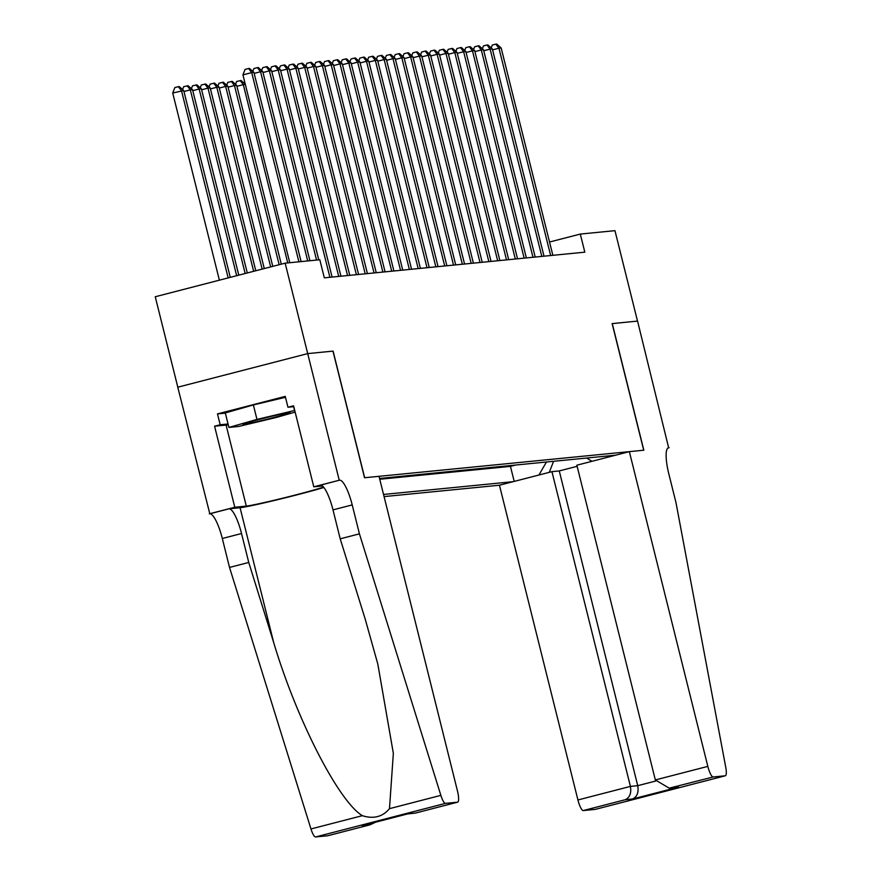 <?xml version="1.0" encoding="UTF-8"?>
<svg xmlns="http://www.w3.org/2000/svg" width="881" height="881" viewBox="0 0 881 881"><rect width="100%" height="100%" fill="white"/><g stroke="black" fill="none" stroke-linecap="round" stroke-linejoin="round"><path stroke-width="1.32" d="M384.072 496.598L499.45 485.222L577.925 799.97L630.411 786.403L637.734 785.676L655.673 781.04M177.808 387.188L155.254 296.754L285.158 263.166L307.711 353.611L333.095 351.112L307.711 353.611L339.229 480.244L313.779 486.819L293.571 405.789L287.955 407.231L285.246 396.384L217.486 413.894L220.195 424.752L228.047 423.981M285.158 263.166L319.814 259.752L324.329 277.845L584.819 252.164L580.304 234.071L549.535 242.022M580.304 234.071L614.96 230.657L637.514 321.102L612.13 323.602L643.703 450.224L364.668 477.733L333.095 351.112M615.654 455.18L379.546 478.46M383.532 494.461L513.138 481.676M379.744 479.264L510.451 466.379L515.616 465.047M510.451 466.379L514.196 481.4M538.941 475.013L546.44 462.007M586.669 458.032L591.977 461.303M549.281 472.337L553.576 461.303M298.89 261.822L251.713 72.605L253.915 72.385L301.093 261.602M289.772 262.714L242.936 74.874L251.713 72.605L248.574 68.509L249.455 68.421L253.915 72.385M242.936 74.874L245.061 69.423L248.574 68.509M230.282 277.361L183.7 90.534L172.72 93.023L219.38 280.18M172.72 93.023L174.845 87.571L178.347 86.668L181.497 90.754L228.157 277.9M178.347 86.668L179.239 86.58L183.7 90.534M289.133 413.079A24.25 0.859 166 0 0 289.97 412.572A24.25 0.859 166 0 0 268.925 416.988A24.25 0.859 166 0 0 243.872 423.871A24.25 0.859 166 0 0 243.002 424.279A24.25 0.859 166 0 0 262.637 420.314A24.25 0.859 166 0 0 289.133 413.079M295.146 412.077L276.039 417.539L238.443 426.492L228.906 427.428L225.305 412.958L253.365 404.941L285.477 397.298M228.906 427.428L256.966 419.411L294.739 410.447M253.365 404.941L256.966 419.411M293.615 406.681L294.562 410.458M332.963 351.123L364.536 477.744L379.017 476.324L457.492 791.072A11.189 2.632 75.5 0 1 457.635 802.162A11.189 2.632 75.5 0 1 457.547 802.184L445.489 803.373L315.585 836.95A11.189 2.632 -104.5 0 1 310.96 828.955L229.523 567.43L222.309 538.489A26.122 6.145 75.5 0 0 209.821 513.777L177.764 387.2L307.667 353.622M229.523 567.43L248.75 562.463L273.716 642.645C296.655 719.535 338.491 801.236 362.333 815.674C373.533 819.22 382.585 816.874 389.49 808.648L393.344 753.332L377.806 664.021L365.175 619.013L340.209 538.82L332.996 509.879A26.122 6.145 75.5 0 0 320.497 485.167L339.229 480.244M340.209 538.82L359.426 533.853L352.213 504.912A26.122 6.145 75.5 0 0 339.714 480.189M273.716 642.645L240.073 507.72L229.038 508.811A26.122 6.145 75.5 0 1 241.537 533.523L248.75 562.463M327.831 835.717A11.189 2.632 -104.5 0 1 327.743 835.75A11.189 2.632 -104.5 0 1 327.644 835.761L315.585 836.95M389.49 808.648L440.863 795.367L359.426 533.853M228.245 424.774A41.969 1.498 -14 0 1 226.098 425.071L214.579 426.206L220.195 424.752M209.326 513.821L234.786 507.247L246.306 506.101A41.969 1.498 166 0 0 282.966 498.139A41.969 1.498 166 0 0 323.536 487.083M214.579 426.206L234.786 507.247M240.073 507.72A48.598 1.729 166 0 0 276.777 499.89A48.598 1.729 166 0 0 323.856 487.479M322.435 485.971L313.779 486.819M440.863 795.367A11.189 2.632 75.5 0 0 445.489 803.373M293.791 406.659L287.955 407.231M217.486 413.894L225.338 413.123M327.644 835.761L370.075 824.803L375.493 822.226M369.602 824.913L363.225 825.387M362.267 825.64L407.672 813.901M408.266 813.747L415.303 813.108L407.518 813.945M577.132 466.313L559.259 470.928L551.935 471.654L630.411 786.403C631.534 793.098 629.816 797.536 625.235 799.717L583.277 810.564L595.325 809.375L725.228 775.787A11.189 2.632 75.5 0 0 725.327 775.776A11.189 2.632 75.5 0 0 725.746 767.285L675.991 502.644L668.778 473.703A26.122 6.145 -104.5 0 1 668.426 447.801A26.122 6.145 -104.5 0 1 668.646 447.768L637.558 321.091L612.13 323.624M551.935 471.654L499.45 485.222M612.262 323.591L643.835 450.213L629.353 451.645L707.828 766.382A11.189 2.632 75.5 0 0 713.181 776.976L725.228 775.787M669.131 447.713L667.941 448.022M629.353 451.645L576.857 465.212L655.332 779.949L707.828 766.382M583.277 810.564A11.189 2.632 -104.5 0 1 577.925 799.97M559.259 470.928L637.734 785.676C638.868 792.382 637.139 796.82 632.558 798.99L625.235 799.717M713.181 776.976L669.219 788.154L655.332 779.949M671.223 787.823L669.219 788.154M307.722 260.941L260.545 71.735L262.747 71.515L309.925 260.732M252.781 71.383L253.893 68.553L257.395 67.639L260.545 71.735L254.169 73.376M257.395 67.639L258.287 67.551L262.747 71.515M316.554 260.071L269.377 70.854L271.579 70.645L318.757 259.862M261.613 70.513L262.714 67.683L266.227 66.769L269.377 70.854L263.001 72.506M266.227 66.769L267.108 66.681L271.579 70.645M329.89 277.295L278.198 69.984L280.411 69.775L332.093 277.075M270.445 69.643L271.546 66.813L275.059 65.899L278.198 69.984L271.833 71.636M275.059 65.899L275.94 65.811L280.411 69.775M338.722 276.425L287.03 69.114L289.243 68.905L340.925 276.205M279.277 68.762L280.378 65.943L283.891 65.029L287.03 69.114L280.654 70.766M283.891 65.029L284.772 64.941L289.243 68.905M238.784 275.158L192.532 89.664L190.329 89.884L236.659 275.709M182.565 89.532L183.666 86.701L188.06 85.71L192.532 89.664M187.179 85.798L190.329 89.884L183.953 91.525M247.286 272.967L201.364 88.794L199.15 89.014L245.16 273.506M191.397 88.662L192.499 85.831L196.892 84.84L201.364 88.794M196.011 84.928L199.15 89.014L192.785 90.655M255.776 270.764L210.196 87.924L207.982 88.144L253.651 271.315M200.229 87.792L201.331 84.961L205.725 83.97L210.196 87.924M204.844 84.058L207.982 88.144L201.606 89.785M264.278 268.573L219.028 87.054L216.814 87.274L262.153 269.112M209.061 86.922L210.163 84.091L214.557 83.1L219.028 87.054M213.676 83.177L216.814 87.274L210.438 88.915M347.555 275.555L295.862 68.244L298.075 68.035L349.757 275.335M288.109 67.892L289.21 65.073L292.723 64.159L295.862 68.244L289.486 69.896M292.723 64.159L293.604 64.071L298.075 68.035M272.78 266.37L227.849 86.184L225.646 86.404L270.654 266.921M217.893 86.052L218.995 83.221L223.389 82.219L227.849 86.184M222.508 82.307L225.646 86.404L219.27 88.045M356.376 274.685L304.694 67.374L306.896 67.154L358.589 274.465M296.941 67.022L298.042 64.192L301.555 63.289L304.694 67.374L298.318 69.026M301.555 63.289L302.436 63.201L306.896 67.154M281.281 264.179L236.681 85.314L234.478 85.534L279.156 264.718M226.714 85.182L227.827 82.351L232.221 81.349L236.681 85.314M231.329 81.437L234.478 85.534L228.102 87.175M365.208 273.815L313.526 66.504L315.728 66.284L367.421 273.595M305.762 66.152L306.874 63.322L310.376 62.419L313.526 66.504L307.15 68.156M310.376 62.419L311.268 62.331L315.728 66.284M245.325 84.455L243.31 84.653L287.746 262.912M235.546 84.312L236.648 81.481L241.042 80.479L245.27 84.224M240.161 80.567L243.31 84.653L236.934 86.305M374.04 272.945L322.358 65.635L324.56 65.414L376.253 272.725M314.594 65.282L315.695 62.452L319.208 61.549L322.358 65.635L315.982 67.286M319.208 61.549L320.089 61.461L324.56 65.414M244.378 83.442L244.797 82.351M382.872 272.075L331.179 64.765L333.392 64.544L385.074 271.855M323.426 64.412L324.527 61.582L328.04 60.679L331.179 64.765L324.814 66.416M328.04 60.679L328.921 60.591L333.392 64.544M391.704 271.205L340.011 63.895L342.224 63.674L393.906 270.985M332.258 63.542L333.359 60.712L336.872 59.809L340.011 63.895L333.635 65.546M336.872 59.809L337.753 59.721L342.224 63.674M400.536 270.335L348.843 63.025L351.056 62.804L402.738 270.115M341.09 62.672L342.191 59.842L345.704 58.939L348.843 63.025L342.467 64.676M345.704 58.939L346.585 58.851L351.056 62.804M409.357 269.454L357.675 62.155L359.877 61.934L411.57 269.245M349.922 61.802L351.023 58.972L354.536 58.069L357.675 62.155L351.299 63.806M354.536 58.069L355.417 57.981L359.877 61.934M418.189 268.584L366.507 61.285L368.71 61.064L420.402 268.375M358.743 60.932L359.855 58.102L363.357 57.199L366.507 61.285L360.131 62.936M363.357 57.199L364.249 57.111L368.71 61.064M427.021 267.714L375.339 60.415L377.542 60.194L429.234 267.505M367.575 60.062L368.676 57.232L372.189 56.329L375.339 60.415L368.963 62.055M372.189 56.329L373.07 56.241L377.542 60.194M435.853 266.844L384.16 59.545L386.374 59.324L438.055 266.635M376.407 59.192L377.509 56.362L381.021 55.459L384.16 59.545L377.795 61.185M381.021 55.459L381.902 55.371L386.374 59.324M444.685 265.974L392.992 58.675L395.206 58.454L446.887 265.765M385.239 58.322L386.341 55.492L389.854 54.589L392.992 58.675L386.616 60.315M389.854 54.589L390.735 54.501L395.206 58.454M453.517 265.104L401.824 57.805L404.038 57.584L455.719 264.884M394.071 57.452L395.173 54.622L398.686 53.708L401.824 57.805L395.448 59.445M398.686 53.708L399.567 53.631L404.038 57.584M462.338 264.234L410.656 56.935L412.859 56.714L464.551 264.014M402.903 56.582L404.005 53.752L407.507 52.838L410.656 56.935L404.28 58.575M407.507 52.838L408.399 52.761L412.859 56.714M471.17 263.364L419.488 56.065L421.691 55.844L473.383 263.144M411.724 55.712L412.837 52.882L416.339 51.968L419.488 56.065L413.112 57.706M416.339 51.968L417.231 51.88L421.691 55.844M480.002 262.494L428.32 55.195L430.523 54.974L482.215 262.274M420.556 54.842L421.658 52.012L425.171 51.098L428.32 55.195L421.944 56.836M425.171 51.098L426.052 51.01L430.523 54.974M488.834 261.624L437.141 54.314L439.355 54.104L491.036 261.404M429.388 53.972L430.49 51.142L434.003 50.228L437.141 54.314L430.776 55.966M434.003 50.228L434.884 50.14L439.355 54.104M497.666 260.754L445.973 53.444L448.187 53.234L499.868 260.534M438.22 53.102L439.322 50.272L442.835 49.358L445.973 53.444L439.597 55.096M442.835 49.358L443.716 49.27L448.187 53.234M506.498 259.884L454.805 52.574L457.019 52.364L508.7 259.664M447.052 52.221L448.154 49.402L451.667 48.488L454.805 52.574L448.429 54.226M451.667 48.488L452.548 48.4L457.019 52.364M515.319 259.014L463.637 51.704L465.84 51.494L517.532 258.794M455.884 51.351L456.986 48.532L460.488 47.618L463.637 51.704L457.261 53.356M460.488 47.618L461.38 47.53L465.84 51.494M524.151 258.144L472.469 50.834L474.672 50.613L526.364 257.924M464.705 50.481L465.818 47.651L469.32 46.748L472.469 50.834L466.093 52.486M469.32 46.748L470.201 46.66L474.672 50.613M532.983 257.274L481.301 49.964L483.504 49.743L535.196 257.054M473.538 49.611L474.639 46.781L478.152 45.878L481.301 49.964L474.925 51.616M478.152 45.878L479.033 45.79L483.504 49.743M541.815 256.404L490.122 49.094L492.336 48.873L544.018 256.184M482.37 48.741L483.471 45.911L486.984 45.008L490.122 49.094L483.757 50.746M486.984 45.008L487.865 44.92L492.336 48.873M550.647 255.534L498.954 48.224L501.168 48.003L552.85 255.314M491.202 47.871L492.303 45.041L495.816 44.138L498.954 48.224L492.578 49.876M495.816 44.138L496.697 44.05L501.168 48.003M332.996 509.879L352.213 504.912M241.537 533.523L222.309 538.489M415.59 813.031L457.547 802.184M310.96 828.955L362.333 815.674M229.038 508.811L209.821 513.777M226.098 425.071L246.306 506.101M678.557 787.096L632.558 798.99M327.743 835.75L370.075 824.803M407.969 813.835L362.752 825.519M415.303 813.108L457.635 802.162M725.327 775.776L595.424 809.353"/></g></svg>
